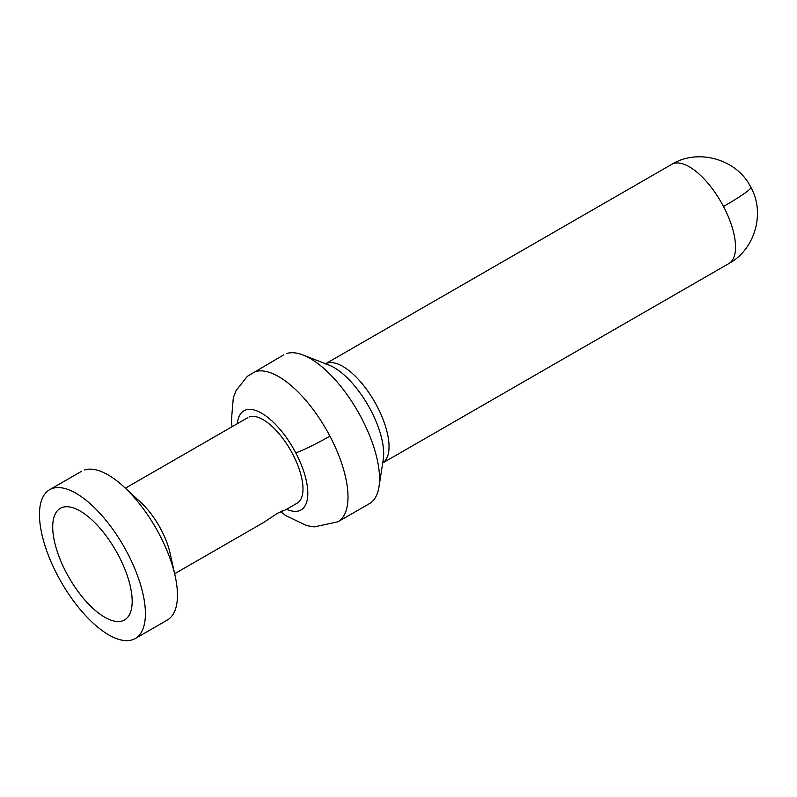 <?xml version="1.0" encoding="UTF-8"?>
<svg xmlns="http://www.w3.org/2000/svg" width="797" height="797" viewBox="0 0 797 797"><rect width="100%" height="100%" fill="white"/><g stroke="black" fill="none" stroke-linecap="round" stroke-linejoin="round"><path stroke-width="1.2" d="M167.808 619.767A85.857 36.014 -119.9 0 0 175.081 575.693A85.857 36.014 -119.9 0 0 122.14 485.243A85.857 36.014 -119.9 0 0 84.552 469.971M132.342 639.812A85.857 36.014 -119.9 0 0 135.291 638.507A85.857 36.014 -119.9 0 0 125.518 549.472A85.857 36.014 -119.9 0 0 52.522 488.422A85.857 36.014 -119.9 0 0 49.862 489.567A85.857 36.014 -119.9 0 0 59.167 578.423A85.857 36.014 -119.9 0 0 132.342 639.812M297.44 502.987A49.364 20.702 -119.9 0 0 291.353 451.61A49.364 20.702 -119.9 0 0 249.571 416.861M263.478 522.553L277.784 513.119L284.21 510.389L281.54 511.176M369.888 503.355A85.857 36.014 -119.9 0 0 379.223 485.074A85.857 36.014 -119.9 0 0 356.279 408.771A85.857 36.014 -119.9 0 0 301.455 354.426A85.857 36.014 -119.9 0 0 286.631 353.559M122.369 620.893A64.388 27.008 -119.9 0 0 130.16 613.192A64.388 27.008 -119.9 0 0 114.947 549.123A64.388 27.008 -119.9 0 0 67.197 506.723A64.388 27.008 -119.9 0 0 62.505 507.35A64.388 27.008 -119.9 0 0 66.271 572.585A64.388 27.008 -119.9 0 0 122.369 620.893M170.14 553.387A49.364 20.702 -119.9 0 0 139.694 501.383M286.631 509.223A57.235 24.01 -119.9 0 0 295.777 452.855A57.235 24.01 -119.9 0 0 259.513 412.069A57.235 24.01 -119.9 0 0 237.347 423.665M369.4 503.654L337.888 521.806A85.857 36.014 -119.9 0 0 329.918 436.128A85.857 36.014 -119.9 0 0 255.12 371.721M383.018 460.815A61.429 25.763 -119.9 0 0 383.447 458.126A61.429 25.763 -119.9 0 0 368.124 405.404A61.429 25.763 -119.9 0 0 330.217 365.594A61.429 25.763 -119.9 0 0 327.816 364.657M382.43 463.117A57.235 24.01 -119.9 0 0 375.676 403.661A57.235 24.01 -119.9 0 0 327.109 363.143M729.175 263.369A57.235 24.01 -119.9 0 0 723.487 206.483A57.235 24.01 -119.9 0 0 673.614 163.544M723.487 206.483A57.235 4.623 -27.8 0 0 750.854 187.315C765.399 213.028 754.958 249.521 728.797 263.598L382.291 463.206M295.777 452.855A28.622 2.311 -27.8 0 0 329.918 436.128M167.31 620.066L135.291 638.507M125.368 488.182L247.877 417.608M383.267 459.451L378.964 486.927M328.842 365.026L302.96 354.984M280.554 511.644L285.505 515.43L306.676 525.621L314.267 526.897L337.888 521.806M170.16 553.497L175.131 575.892M140.611 502.21L123.734 486.678M325.146 364.01L671.652 164.411C698.321 147.893 737.364 159.44 750.854 187.315M232.047 426.724L231.359 420.936L233.322 397.753L236.042 390.64L247.309 376.343L283.692 354.864M263.937 522.294L174.653 573.73M285.366 509.95L297.161 503.156M49.583 489.727L81.603 471.276"/></g></svg>
